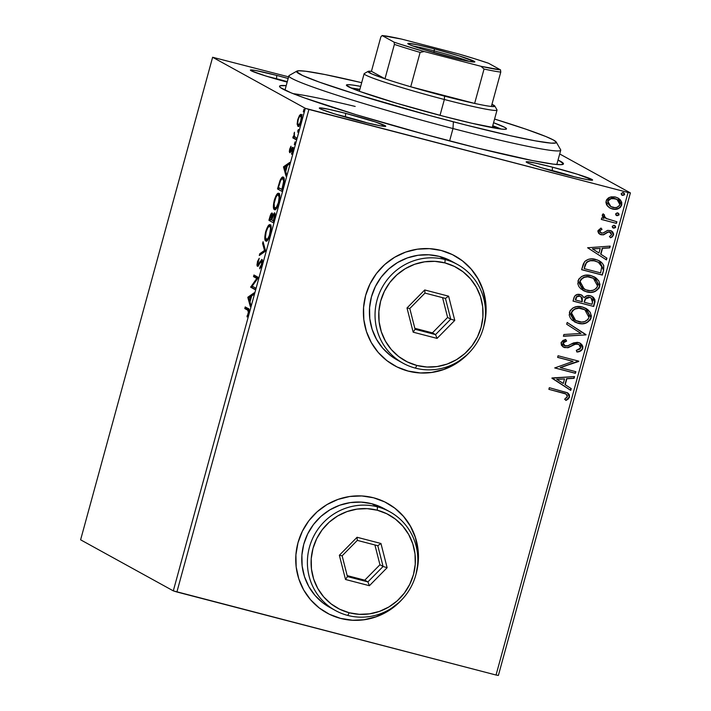 <?xml version="1.0" encoding="UTF-8"?>
<svg xmlns="http://www.w3.org/2000/svg" width="711" height="711" viewBox="0 0 711 711"><rect width="100%" height="100%" fill="white"/><g stroke="black" fill="none" stroke-linecap="round" stroke-linejoin="round"><path stroke-width="1.07" d="M355.18 106.437A140.911 7.732 15.3 0 0 293.154 93.665A140.911 7.732 -164.7 0 1 355.18 106.437M450.943 141.302A147.177 8.07 -164.7 0 1 279.636 86.733A147.177 8.07 -164.7 0 1 286.195 85.649L280.045 85.791L279.539 86.475L280.392 87.533L291.021 92.803L304.45 97.905L356.149 114.693L423.285 133.935L477.472 148.039L532.37 160.544L553.345 164.143L561.095 164.676L563.467 163.69L558.037 160.019A147.177 8.07 -164.7 0 1 563.139 164.285A147.177 8.07 -164.7 0 1 450.943 141.302M552.296 170.533A31.311 1.715 15.3 0 0 543.151 168.249A31.311 1.715 -164.7 0 1 552.296 170.533L552.296 170.533A31.311 1.715 -164.7 0 1 574.737 176.897A31.311 1.715 15.3 0 0 552.296 170.533L552.491 167.174L552.296 170.533M566.276 174.764A34.448 1.893 -164.7 0 1 526.184 161.992A34.448 1.893 -164.7 0 1 552.491 167.174L535.596 163.112L526.718 161.708L526.158 161.939L528.842 163.414L541.267 167.672L572.479 176.346L587.242 179.634L592.61 180.007L577.501 174.266L552.491 167.174A34.448 1.893 -164.7 0 1 592.53 180.15A34.448 1.893 -164.7 0 1 566.276 174.764M345.43 116.711A31.311 1.715 15.3 0 0 336.294 114.427A31.311 1.715 -164.7 0 1 345.43 116.711L345.43 116.711A31.311 1.715 -164.7 0 1 367.88 123.074A31.311 1.715 15.3 0 0 345.43 116.711L345.635 113.351L345.43 116.711M359.411 120.941A34.448 1.893 -164.7 0 1 319.319 108.17A34.448 1.893 -164.7 0 1 345.635 113.351L328.731 109.29L319.852 107.885L319.301 108.108L320.012 108.685L321.985 109.592L334.41 113.849L365.623 122.523L380.385 125.811L385.753 126.185L375.728 122.07L345.635 113.351A34.448 1.893 -164.7 0 1 385.673 126.327A34.448 1.893 -164.7 0 1 359.411 120.941M276.535 78.761A31.311 1.715 15.3 0 0 267.398 76.477A31.311 1.715 -164.7 0 1 276.535 78.761L276.535 78.761A31.311 1.715 -164.7 0 1 287.288 81.676A31.311 1.715 15.3 0 0 276.535 78.761L276.739 75.402L276.535 78.761M287.164 82.112A34.448 1.893 -164.7 0 1 250.423 70.22A34.448 1.893 -164.7 0 1 276.739 75.402L255.764 70.531L250.956 69.936L250.396 70.158L251.116 70.736L265.514 75.899L287.164 82.112M326.66 612.846A62.63 60.977 118.8 0 0 326.758 612.9A62.63 60.977 118.8 0 0 340.471 618.357L340.596 618.428A62.63 60.977 -61.2 0 1 326.882 612.962A62.63 60.977 -61.2 0 1 300.424 535.543A62.63 60.977 -61.2 0 1 373.595 497.789L361.748 495.949L349.723 496.491L337.983 499.415L326.971 504.579L317.124 511.813L308.805 520.816L302.353 531.259L297.998 542.733L295.909 554.793L296.176 566.987L298.789 578.834L303.633 589.881L310.538 599.72L319.23 607.949L329.38 614.268L340.596 618.428L352.443 620.268L364.467 619.716L376.217 616.801L387.219 611.629L397.076 604.403L401.955 599.551A62.63 60.977 -61.2 0 1 340.596 618.428L340.471 618.357A62.63 60.977 118.8 0 0 398.693 602.715L387.095 611.567L376.083 616.739L364.343 619.654M394.321 365.543A62.63 60.977 118.8 0 0 394.409 365.587A62.63 60.977 118.8 0 0 408.123 371.053L408.247 371.124A62.63 60.977 -61.2 0 1 394.534 365.658A62.63 60.977 -61.2 0 1 368.076 288.239A62.63 60.977 -61.2 0 1 441.255 250.485L429.408 248.646L417.384 249.188L405.634 252.103L394.632 257.275L384.775 264.501L376.466 273.513L370.004 283.956L365.65 295.421L363.57 307.49L363.836 319.674L366.441 331.53L371.293 342.578L378.199 352.416L386.891 360.646L397.04 366.965L408.247 371.124L420.094 372.964L432.128 372.413L443.868 369.498L454.88 364.325L464.727 357.1L469.607 352.238M80.61 539.809L212.625 57.262L305.321 108.321L173.306 590.868L80.61 539.809L173.306 590.868L305.321 108.321L212.625 57.262L288.604 76.85L212.625 57.262L80.61 539.809M297.847 126.318L297.847 126.318C298.744 126.86 299.838 125.18 301.126 121.27C302.033 117.155 302.024 114.871 301.1 114.409L299.535 115.36L300.717 115.671L299.535 115.36L297.811 119.439L297.136 124.114L297.989 126.38L299.687 124.914L301.455 119.883L301.473 114.835L300.78 114.329L299.535 115.36L297.633 120.106L297.136 124.114L297.971 124.336L297.136 124.114L297.998 126.38M296.034 139.649L296.478 138.023L294.221 136.192L294.434 132.228L293.741 136.521L293.27 136.254L292.825 137.881L296.034 139.649L296.478 138.023L294.372 136.574L294.434 132.228L293.741 136.521L293.27 136.254L292.825 137.881L296.034 139.649M289.688 149.106L289.324 151.612L289.821 152.696L292.656 149.141L291.581 154.323L293.03 150.83L293.208 147.657L292.301 147.55L290.115 151.025L291.003 146.217L289.688 149.106L291.021 147.328L291.003 146.217L289.688 149.106L289.688 152.661L292.514 148.919L291.581 154.323L292.932 151.221L292.941 147.284L290.115 151.025L289.688 149.106M283.307 177.172C282.471 176.435 281.343 177.643 279.912 180.79L280.481 180.941L279.912 180.79L277.503 188.93L281.885 191.339L284.311 180.39L283.822 177.706L282.338 177.172L279.912 180.79L277.503 188.93L281.885 191.339L283.227 186.433C284.613 180.718 284.64 177.626 283.307 177.172L283.067 177.075M274.57 212.847L272.544 215.566L273.006 215.691L272.153 213.069C271.451 212.722 270.642 214.144 269.736 217.335L270.216 217.459L269.736 217.335L268.918 220.321L273.3 222.739L275.033 215.566L274.482 212.82L272.544 215.566L272.384 213.327L271.353 213.38L268.918 220.321L273.3 222.739L274.455 218.517C275.255 215.157 275.29 213.273 274.57 212.847L274.464 212.811M265.523 251.161L263.07 241.704L262.581 243.473L264.501 250.441L259.773 253.738L259.293 255.507L265.603 250.885L263.07 241.704L262.581 243.473L264.501 250.441L259.773 253.738L259.293 255.507L265.523 251.161M255.453 287.964L252.192 286.169L258.342 277.414L253.96 274.997L253.516 276.623L256.787 278.419L250.627 287.173L255.009 289.59L255.453 287.964L252.192 286.169L258.244 277.779L253.96 274.997L253.516 276.623L256.787 278.419L250.627 287.173L255.009 289.59L255.453 287.964M247.695 310.165L248.379 312.236L247.064 316.982L248.663 313.275L249.037 309.516L245.224 306.939L244.78 308.556L247.695 310.165C248.361 309.969 248.539 310.929 248.21 313.044L247.064 316.982L248.663 313.275C249.312 309.925 249.152 308.352 248.183 308.565L245.224 306.939L244.78 308.556L245.962 308.867L246.317 307.543L245.962 308.867L248.877 310.476L247.695 310.165M247.81 297.465L250.343 306.645L250.832 304.877L250.014 301.935L251.641 295.998L253.64 294.603L254.12 292.843L247.81 297.465L249.072 297.5L247.81 297.465L250.343 306.645L250.832 304.877L250.014 301.935L251.641 295.998L253.64 294.603L254.12 292.843L247.89 297.189L249.072 297.5L253.738 294.238L248.992 297.767L247.81 297.465M262.004 259.497L259.631 262.226L260.297 262.403L259.631 262.226L258.644 263.994L259.302 264.163L257.809 264.661L257.835 262.226L259.248 258.289L257.391 261.959L257.88 262.083L257.391 261.959L257.391 266.296L261.559 261.115L262.483 261.364L261.559 261.115L261.488 264.483L261.977 264.608L262.483 261.061L261.781 259.453L258.404 264.332L257.649 264.439L259.248 258.289L257.604 261.257L256.955 265.016L257.302 266.234L258.022 266.11L260.813 261.63L261.692 261.257L261.577 264.154L259.719 268.829L261.977 264.608L261.488 264.483L259.853 267.38L259.719 268.829L261.977 264.608C262.643 261.595 262.652 259.888 262.004 259.497L261.906 259.462M265.798 241.029C267.025 241.793 268.527 239.5 270.313 234.141C271.531 228.489 271.495 225.36 270.216 224.774C268.98 223.974 267.46 226.294 265.665 231.733L266.145 231.857L265.665 231.733C264.465 237.358 264.51 240.46 265.798 241.029L267.834 239.891L270.313 234.141L271.193 227.538L270.216 224.774L268.163 225.894L265.541 232.204L264.803 238.309L266.021 241.118M274.384 209.629C275.61 210.394 277.112 208.101 278.899 202.751C280.116 197.089 280.09 193.97 278.81 193.383C277.574 192.574 276.055 194.894 274.25 200.333L274.739 200.458L274.25 200.333C273.06 205.968 273.104 209.061 274.384 209.629L276.419 208.492L278.899 202.751L279.787 196.138L278.81 193.383L277.352 193.801L276.117 195.498L274.126 200.813L273.388 206.91L274.606 209.718M283.502 167.005L286.035 176.186L286.515 174.417L285.706 171.475L287.333 165.547L289.324 164.152L289.812 162.384L283.573 166.73L284.755 167.041L283.502 167.005L286.035 176.186L286.515 174.417L285.706 171.475L287.333 165.547L289.324 164.152L289.812 162.384L283.573 166.73L284.755 167.041L289.43 163.779L284.684 167.307L283.502 167.005M294.318 144.617L295.056 141.916L294.345 144.626M297.722 132.166L298.433 129.455L297.722 132.166M303.277 111.867L304.015 109.165L303.304 111.876M628.062 192.477L496.047 675.023L176.888 591.987L308.903 109.441L628.062 192.477L305.321 108.321L308.903 109.441L176.888 591.987L173.306 590.868L496.047 675.023L628.062 192.477L630.39 192.903L559.699 153.967L630.39 192.903L628.062 192.477M607.398 206.003L609.629 207.879L613.7 209.238L617.859 208.856L620.303 207.47L621.743 205.035L621.734 202.235L620.321 199.844L618.161 198.102L614.873 196.903L611.211 196.849L608.554 197.809L606.616 199.702L605.905 202.315L606.625 204.901L609.869 208.012L612.331 208.972C616.606 210.127 619.743 208.821 621.743 205.035L618.019 198.014L615.584 197.063L609.78 197.24L606.092 200.964L607.398 206.003M606.687 218.828L603.808 215.54L604.528 215.015L603.132 213.824L602.279 214.926L603.995 218.401L601.764 217.824L601.328 219.441L616.437 223.378L616.881 221.752L605.728 218.304L604.208 216.757L604.528 215.015L603.132 213.824L602.253 215.948L603.995 218.401L601.764 217.824L601.328 219.441L616.437 223.378L601.346 219.379L616.437 223.378L616.881 221.752L606.03 218.481M601.47 233.11L599.613 230.871L602.021 229.342L600.991 228.053L597.871 231.351L598.653 233.332L600.413 234.532L603.568 234.834L608.207 232.088L610.571 232.417L611.638 234.692L609.443 236.505L610.589 237.803L612.429 236.781L613.664 234.195L612.784 232.026L610.865 230.675L607.638 230.355L603.488 232.861L601.47 233.11L599.817 231.377L600.208 230.391L602.021 229.342L600.991 228.053L597.978 230.631L599.817 234.257L601.097 234.754L603.568 234.834L608.207 232.088L610.456 232.355L609.505 231.937L611.638 234.692L609.443 236.505L610.589 237.803L613.549 234.994L611.496 230.968L607.638 230.355L602.946 233.075L600.742 232.799M603.639 270.171L603.763 265.443L601.586 262.395L597.56 260.022L591.659 258.884L588.406 259.302L584.86 261.381L583.313 263.977L581.616 269.691L602.297 275.077L603.639 270.171L602.048 274.935L603.639 270.171L599.489 260.91L595.774 259.462C591.596 258.111 587.873 258.848 584.611 261.666L581.616 269.691L602.297 275.077L581.634 269.62L602.048 274.935L603.639 270.171M593.712 306.468L594.991 301.695L594.84 299.482L593.276 297.225L590.352 295.74L586.957 295.723L584.158 297.696L581.509 295.003L577.216 294.47L574.648 296.149L573.022 301.091L593.712 306.468L573.039 301.02L593.712 306.468L594.867 302.246L592.147 296.443L590.352 295.74C587.89 295.083 585.82 295.732 584.158 297.696L581.9 295.207L580.3 294.576C577.03 293.75 574.879 294.932 573.839 298.105L573.022 301.091L593.712 306.468M585.935 334.89L567.174 322.474L566.694 324.234L580.976 333.459L563.885 334.508L563.396 336.276L585.935 334.89L563.441 336.116L585.935 334.89L567.174 322.474L566.694 324.234L580.976 333.459L563.885 334.508L563.396 336.276L585.935 334.89M575.866 371.702L560.472 367.694L578.754 361.144L558.064 355.758L557.62 357.384L573.048 361.401L554.731 367.942L575.421 373.319L575.866 371.702L560.472 367.694L578.754 361.144L558.064 355.758L557.62 357.384L573.048 361.401L554.731 367.942L575.421 373.319L575.866 371.702M562.65 392.907L565.787 393.912L567.271 395.369L567.129 397.076L564.65 399.209L566.009 400.444L568.125 399.138L569.493 397.085L569.342 394.703L567.769 392.952L549.327 387.699L548.883 389.326L566.018 394.027L567.36 396.542L564.65 399.209L566.009 400.444L569.493 397.085L567.449 392.756L549.327 387.699L548.883 389.326L562.65 392.907M416.104 573.848L418.281 561.423L418.015 549.23L415.411 537.383L410.558 526.327L403.652 516.497L394.961 508.267L384.811 501.948L373.595 497.789A62.63 60.977 -61.2 0 1 387.317 503.246A62.63 60.977 -61.2 0 1 416.104 573.848M483.756 326.545L485.942 314.12L485.675 301.926L483.062 290.079L478.21 279.023L471.304 269.193L462.612 260.964L452.463 254.645L441.255 250.485A62.63 60.977 -61.2 0 1 454.969 255.942A62.63 60.977 -61.2 0 1 483.756 326.545M551.923 378.225L570.755 390.375L571.235 388.606L565.201 384.713L566.827 378.785L574.053 378.341L574.532 376.572L551.994 377.959L570.755 390.375L571.235 388.606L565.201 384.713L566.827 378.785L574.053 378.341L574.532 376.572L551.923 378.225M578.816 344.444L577.696 343.982L578.958 344.524L580.647 347.981L576.292 350.39L576.985 351.989C579.705 351.936 581.642 350.745 582.798 348.417L582.798 346.373L581.82 344.595L580.292 343.28L577.439 342.32L573.501 342.915L567.102 346.088L564.347 345.67L563.201 343.217L564.614 341.724L566.631 341.084L565.698 339.485L562.943 340.445L561.086 342.649L561.423 345.217L563.272 347.03L567.84 347.759L575.243 344.275L578.265 344.213L580.114 345.484L580.718 347.652L579.936 349.083L576.292 350.39L576.985 351.989L581.243 350.612L582.549 348.274C581.394 350.612 579.456 351.803 576.737 351.847L578.523 351.518M586.619 308.805L585.846 308.325L591.134 317.95L585.971 308.387L582.469 307.028C576.532 305.366 572.159 307.161 569.351 312.422L574.63 321.914L578.123 323.292L581.927 323.789L586.637 322.812L590.361 319.754L591.383 316.004L590.219 312.342L587.642 309.498L582.469 307.028L576.683 306.654L572.977 307.907L570.124 310.591L569.209 315.142L570.329 318.021L572.311 320.305L578.123 323.292L574.506 321.852M595.214 277.406L594.432 276.926L599.728 286.551L594.556 276.997L591.054 275.628C585.117 273.966 580.745 275.77 577.945 281.023L583.224 290.523L586.717 291.892L590.521 292.399L595.231 291.421L598.955 288.355L599.968 284.604L598.804 280.943L596.227 278.099L591.054 275.628L585.277 275.255L581.571 276.508L578.71 279.192L577.803 283.751L578.923 286.631L580.896 288.915L586.717 291.892L583.091 290.452M587.606 247.766L606.447 259.915L606.927 258.146L600.893 254.254L602.51 248.326L609.736 247.881L610.225 246.113L587.606 247.766L606.447 259.915L606.927 258.146L600.893 254.254L602.51 248.326L609.736 247.881L610.225 246.113L587.606 247.766M614.064 225.298L615.673 227.236L614.313 225.431L612.224 226.338L613.575 228.142L615.548 227.529L615.362 226.071L613.7 225.351L612.224 226.338L612.527 227.511L613.575 228.142L612.918 227.858M617.468 212.847L619.077 214.784L617.726 212.98L615.628 213.887L616.979 215.691L619.023 214.935L618.766 213.62L617.104 212.9L615.628 213.887L615.93 215.06L616.979 215.691L616.321 215.406M623.023 192.548L624.631 194.485L623.271 192.681L621.183 193.588L622.534 195.392L624.507 194.778L624.32 193.321L622.658 192.601L621.183 193.588L621.485 194.761L622.534 195.392L621.876 195.107M498.375 675.45L630.39 192.903L498.375 675.45L496.047 675.023L498.375 675.45M288.159 78.494L276.739 75.402A34.448 1.893 -164.7 0 1 288.159 78.494M469.589 352.265A62.63 60.977 -61.2 0 1 408.247 371.124L408.123 371.053A62.63 60.977 118.8 0 0 466.345 355.411M485.817 314.049L484.68 322.136A62.63 60.977 118.8 0 0 454.844 255.88A62.63 60.977 118.8 0 0 454.782 255.844M396.916 366.894L408.123 371.053L419.97 372.893M432.004 372.342L443.744 369.427L454.747 364.263L466.354 355.402M485.542 301.855L482.938 290.008L478.085 278.952L471.18 269.122L462.488 260.893M455.058 255.996L452.338 254.574M418.157 561.352L417.028 569.44A62.63 60.977 118.8 0 0 387.184 503.184A62.63 60.977 118.8 0 0 387.131 503.148M329.255 614.197L340.471 618.357L352.318 620.196M417.89 549.168L415.286 537.312L410.434 526.264L403.528 516.426L394.836 508.196M387.406 503.299L384.687 501.877M567.325 392.694L569.493 397.085L565.76 400.311L567.876 399.004L569.307 396.64L569.093 394.569L567.52 392.81M565.894 393.965L562.392 392.765L566.24 394.205M563.992 393.21L565.538 393.778M568.711 398.071L569.022 397.529M574.239 376.59L574.053 378.341L566.578 378.643L564.952 384.571L571.235 388.606L570.506 390.215L570.986 388.473L564.952 384.571L566.578 378.643L573.795 378.199L574.239 376.59M556.695 379.256L563.272 383.469L556.695 379.256L564.516 378.927L556.695 379.256L564.516 378.927L563.272 383.469L556.695 379.256M575.599 371.631L575.421 373.319L554.749 367.871L575.172 373.186L575.599 371.631M572.799 361.259L557.637 357.313L572.799 361.259M578.487 361.072L578.647 361.508L560.224 367.56L578.487 361.072M575.777 344.124L577.954 344.115L575.519 343.982L571.493 345.813L575.777 344.124M568.258 347.661L571.742 345.955L568.258 347.661L564.632 347.537L568.258 347.661M566.374 340.942L562.952 343.084L566.631 341.084L565.556 339.52L566.631 341.084L565.698 339.485L561.086 342.649L563.361 347.075L564.881 347.679L563.236 347.012M579.918 343.066L582.798 348.417L580.043 343.129L578.425 342.506L570.791 344.275L568.178 345.742L564.294 345.635M565.236 346.026L563.201 343.217L564.987 345.893M579.634 351.181L581.962 349.51L582.691 347.244M582.549 346.239L582.14 345.279M580.86 343.733L579.136 342.684M564.099 345.537L562.925 344.053L563.494 342.16M564.365 341.591L565.867 341.076M563.014 346.888L567.165 347.697L575.519 343.982L578.896 344.488M567.165 322.492L586.006 334.614L567.165 322.492M578.123 323.292C583.998 324.9 588.335 323.114 591.134 317.95L590.885 317.808C588.077 322.981 583.74 324.758 577.874 323.15L578.123 323.292M574.31 321.736L576.07 322.563M576.923 322.874L581.687 323.656M583.118 323.558L583.598 323.496M585.055 323.158L587.286 322.243M588.681 321.292L590.121 319.612M590.565 318.741L591.081 316.822M591.134 315.88L590.557 313.311M589.979 312.218L587.384 309.356M584.718 309.676L581.767 308.512L584.842 309.747L589.001 317.453C586.726 321.559 583.251 322.963 578.558 321.665L575.679 320.528L571.493 312.902C573.804 308.761 577.314 307.339 582.025 308.645L581.767 308.512C577.056 307.205 573.555 308.618 571.244 312.76L575.43 320.394L572.986 318.51L571.386 315.871L571.155 313.151L572.364 310.689L574.764 308.921L578.71 308.103L584.655 309.64M582.513 308.734L583.251 308.983M575.688 320.537L573.235 318.652L571.635 316.004L571.404 313.284L572.622 310.823L575.012 309.054L578.958 308.236L584.904 309.783L587.348 311.667L589.037 314.715L589.001 317.453L587.837 319.612L584.646 321.594L581.598 322.074L575.555 320.465M581.776 295.136L584.158 297.696L581.26 294.869M592.156 296.451L594.867 302.246L593.463 306.334L594.805 301.002L593.783 297.882M590.832 297.705L589.659 297.225L585.269 298.816L584.318 301.331L585.517 298.949L589.908 297.367L590.957 297.776L592.539 302.442L592.032 304.29L584.087 302.157L586.104 297.873L588.432 297.065L591.125 297.9M575.794 298.193L577.208 296.194L579.03 295.945L581.038 296.674L582.22 301.74L575.59 300.015L575.794 298.193L575.341 299.882L576.052 298.336C576.665 296.416 577.945 295.705 579.892 296.203L579.643 296.069C577.696 295.572 576.417 296.274 575.794 298.193M579.892 296.203L582.362 297.891L582.22 301.74L575.59 300.015L576.941 296.683L579.892 296.203M586.717 291.892C592.583 293.501 596.92 291.723 599.728 286.551L599.471 286.417C596.671 291.581 592.334 293.367 586.468 291.759L586.717 291.892M582.896 290.346L584.655 291.172M585.517 291.474L590.281 292.257M591.703 292.168L592.192 292.097M593.641 291.768L595.88 290.843M597.267 289.892L598.706 288.213M599.151 287.342L599.675 285.431M599.72 284.48L599.151 281.92M598.564 280.827L595.978 277.957M584.024 289.004L581.58 287.12L579.972 284.471L579.741 281.752L580.958 279.29L583.349 277.521L587.295 276.703L593.241 278.241M593.303 278.277L590.361 277.112L593.427 278.348L597.587 286.053C595.311 290.168 591.836 291.572 587.153 290.266L584.264 289.137L580.087 281.503C582.389 277.361 585.9 275.939 590.61 277.254L590.361 277.112C585.651 275.806 582.14 277.219 579.838 281.36L584.14 289.066M599.355 260.839L603.39 270.029L603.612 269.096M603.763 268.154L603.515 265.31M603.132 264.456L602.608 263.63M601.355 262.27L599.026 260.661M585.446 263.95L584.175 268.616L586.326 263.034C588.904 260.617 591.899 259.968 595.32 261.079L598.28 262.226L601.764 266.669L600.617 272.9L584.175 268.616L584.975 265.061M587.953 261.328L591.481 260.493L595.071 260.946C591.65 259.826 588.646 260.475 586.077 262.892L587.153 261.826M598.155 262.155L595.071 260.946L598.609 262.439M609.931 246.13L609.736 247.881L602.261 248.183L600.644 254.12L606.927 258.146L606.199 259.755L606.679 258.013L600.644 254.12L602.261 248.183L609.487 247.739L609.931 246.13M592.387 248.797L598.955 253.009L592.387 248.797L600.2 248.468L592.387 248.797L600.2 248.468L598.955 253.009L592.387 248.797M599.613 230.871L601.222 232.968M612.855 235.839L613.309 233.261L611.327 230.879L613.549 234.994L611.309 237.261M609.754 232.07L610.198 232.213M600.164 234.399L603.319 234.701L607.612 232.079L609.505 231.937L607.949 231.946L603.568 234.834L599.693 234.186M610.314 232.284L610.98 232.87M611.975 231.333L611.327 230.879M600.546 232.693L599.577 231.057M612.749 227.769L613.575 228.142L615.415 227.102L613.575 228.142M614.846 225.645L614.313 225.431M613.033 227.902L615.291 227.387L614.642 225.529M613.94 228.08L614.553 227.964M603.808 215.54L606.439 218.695L604.252 217.086L603.808 215.54M616.615 221.681L616.188 223.236L616.615 221.681M616.446 215.477L618.828 214.651L616.979 215.691M618.25 213.193L617.726 212.98M616.153 215.317L618.499 215.193L618.819 214.02L618.046 213.078M617.344 215.629L617.966 215.513M619.272 198.929L617.912 197.96L621.494 204.901C619.494 208.679 616.357 209.994 612.082 208.83L609.745 207.941M610.687 208.376L614.855 209.185L618.668 208.287M620.054 207.328L621.574 204.555L621.334 201.657M620.899 200.795L620.054 199.693M610.589 206.457L607.789 203.417L608.136 200.342L611.771 198.333L616.837 199.311M616.899 199.347L614.908 198.556L617.015 199.418L619.885 204.555C618.33 207.328 615.966 208.261 612.784 207.354L610.873 206.617L607.949 201.453C609.567 198.707 611.967 197.791 615.157 198.689L614.908 198.556C611.718 197.649 609.318 198.573 607.701 201.32L610.749 206.537M621.707 195.018L622.534 195.392L624.374 194.352L622.534 195.392M623.805 192.894L623.271 192.681M621.992 195.152L624.249 194.645L623.6 192.779M622.898 195.329L623.511 195.214M564.516 378.927L563.272 383.469L556.944 379.39L564.516 378.927M584.566 301.473L585.9 298.442L588.068 297.269L590.681 297.633L592.787 299.98L592.032 304.29L584.344 302.291L584.566 301.473M590.61 277.254L593.489 278.383L596.502 280.961L597.702 283.707L597.329 286.8L595.951 288.693L593.232 290.195L590.192 290.675L585.677 289.795L581.056 286.284L580.016 283.849L580.203 281.121L581.767 278.863L584.478 277.317L587.544 276.837L590.61 277.254M584.175 268.616L586.326 263.034L588.201 261.461L590.521 260.733L594.147 260.821L598.307 262.243L600.546 264.057L601.764 266.669L600.617 272.9L584.175 268.616M600.2 248.468L598.955 253.009L592.636 248.939L600.2 248.468M615.157 198.689L617.957 200.022L619.379 201.524L620.01 203.506L619.459 205.532L616.917 207.345L614.846 207.63L610.838 206.59L608.047 203.55L608.127 200.946L610.989 198.707L615.157 198.689M247.552 316.128L246.957 315.968L247.552 316.128M248.37 314.209L247.855 314.075L248.37 314.209M248.69 313.169L248.21 313.044L248.69 313.169M250.076 301.704L249.89 301.029L250.076 301.704M248.903 297.909L251.481 296.576L251.001 296.451L249.757 300.993L250.236 301.117L248.903 297.909L251.001 296.451L249.757 300.993L248.903 297.909M255.089 289.297L250.716 286.835L251.898 287.137L252.485 286.329L251.81 287.484L255.089 289.297M257.622 278.641L256.787 278.419L257.622 278.641M257.675 278.57L253.516 276.623L254.698 276.926L255.062 275.601L254.698 276.926L257.675 278.57M260.741 267.612L259.853 267.38L260.741 267.612M260.981 261.417L261.559 261.115M258.2 265.923L258.146 264.75M257.915 264.688L258.857 264.936M259.053 264.99L257.809 264.661M261.63 261.133L262.377 260.128M262.43 260.084L261.808 260.866M258.2 264.181L258.271 266.198M260.857 254.414L259.773 253.738L260.955 254.049L265.576 250.823L260.857 254.414M265.55 250.716L264.501 250.441L265.55 250.716M263.63 243.749L262.581 243.473L263.63 243.749M266.634 241.038L266.038 239.26L266.785 241.198M269.256 226.329L270.553 225.067M266.127 239.785L266.323 240.451M270.971 224.969L269.931 225.511M270.491 225.103L269.949 225.503M270.784 226.649L271.247 226.969M266.136 231.91C267.576 227.6 268.794 225.769 269.771 226.4L270.953 226.711L269.771 226.4C270.811 226.853 270.838 229.369 269.842 233.955L270.331 234.079L269.842 233.955C268.42 238.212 267.212 240.034 266.234 239.403C265.203 238.949 265.167 236.452 266.136 231.91L267.629 228.089L269.042 226.409L270.064 226.658L270.571 228.604L269.389 235.421L267.86 238.523L266.572 239.491L265.434 237.216L266.136 231.91M271.14 226.853L269.771 226.4M267.416 239.714L266.234 239.403M270.1 220.632L270.456 219.308L270.1 220.632M274.304 214.518L274.961 213.469M275.086 213.353L274.295 214.526M269.807 218.944L271.709 214.704L272.589 214.926L271.709 214.704L271.442 218.89L271.922 219.015L271.211 219.726L271.7 219.85L269.807 218.944L270.864 215.495L271.709 214.704L271.966 216.633L271.211 219.726L269.807 218.944M272.82 214.98L271.709 214.704M271.664 219.966L272.651 216.597L274.126 214.473L275.086 214.722L274.126 214.473C274.624 214.918 274.517 216.428 273.806 219.015L274.286 219.139L273.806 219.015L273.291 220.863L273.779 220.997L271.664 219.966L273.833 214.482L274.437 215.913L273.291 220.863L271.664 219.966M275.237 214.758L274.126 214.473M275.228 209.638L274.633 207.861M277.85 194.938L279.147 193.668M274.633 207.843L275.379 209.807M274.722 208.385L274.908 209.061M279.565 193.579L279.076 193.703M276.73 208.305L274.402 207.55L274.135 203.488L275.957 197.187L277.201 195.338L278.365 195.001C279.405 195.454 279.423 197.978 278.436 202.555C277.006 206.812 275.806 208.634 274.828 208.012C273.797 207.55 273.762 205.052 274.722 200.511C276.17 196.209 277.379 194.37 278.365 195.001L279.841 195.569M279.734 195.454L278.17 194.938L279.156 197.205L278.436 202.555L278.916 202.679L278.436 202.555L276.455 207.123L274.828 208.012M279.547 195.312L278.365 195.001M278.685 189.233L279.05 187.908L278.685 189.233M282.285 178.719L283.627 177.43M283.822 177.368L282.089 179.021M284.045 179.101L282.862 178.799C283.6 178.968 283.796 180.478 283.44 183.322L283.956 183.456L283.44 183.322L282.365 187.722L282.845 187.846L282.365 187.722L281.885 189.473L278.401 187.553L280.09 181.883C281.254 179.208 282.178 178.177 282.862 178.799L283.645 181.403L281.885 189.473L282.365 189.597L278.401 187.553L280.498 180.905L281.663 179.101L282.862 178.799M285.769 171.244L285.582 170.569L285.769 171.244M284.596 167.458L287.173 166.116L286.693 165.992L285.449 170.533L285.929 170.658L284.596 167.458L286.693 165.992L285.449 170.533L284.596 167.458M290.177 151.043L291.021 151.265M290.515 150.794L291.332 151.345M291.874 149.506L291.288 149.354L291.874 149.506M292.47 149.666L293.483 147.852M293.252 147.79L292.301 147.55L293.252 147.79M292.941 147.284L292.301 147.55M292.141 153.389L291.537 153.229L292.141 153.389M293.314 149.132L292.514 148.919L293.314 149.132M289.688 152.661L290.319 152.412M293.359 148.012L292.728 149.123M296.114 139.347L292.825 137.881L294.007 138.192L294.416 136.69L294.007 138.192L296.114 139.347M294.452 136.699L293.741 136.521L294.452 136.699M294.434 133.517L293.99 133.401L294.434 133.517M298.504 130.815L297.722 130.611L298.504 130.815M301.588 114.755L300.717 115.671L302.282 114.72M299.029 126.629L298.318 124.425L298.753 126.371M299.704 125.065L298.291 124.692C297.589 124.389 297.562 122.719 298.202 119.661C299.18 116.8 299.998 115.591 300.664 116.035L301.784 116.328L300.664 116.035C301.357 116.328 301.384 118.008 300.726 121.057L300.726 121.057C299.758 123.927 298.949 125.145 298.291 124.692L297.749 123.216L298.131 119.919L299.215 117.119L300.549 115.991L301.197 117.493L300.726 121.057L299.553 123.901L298.291 124.692M301.784 116.328L300.664 116.035M296.878 71.118L289.199 75.482A140.911 7.732 15.3 0 0 452.987 128.549L453.387 121.821A134.655 7.386 -164.7 0 1 296.878 71.118A134.655 7.386 -164.7 0 1 361.677 82.689L325.025 74.548L305.837 71.26L298.753 70.762L296.567 71.669L302.637 75.535L319.363 82.121L355.642 94.101L428.084 115.084L465.714 124.994L510.107 135.659L535.356 140.858L551.221 143.142L555.878 142.938L556.34 142.307L553.531 140.049L545.835 136.521L525.829 129.153L494.58 119.048A134.655 7.386 -164.7 0 1 556.242 142.076A134.655 7.386 -164.7 0 1 453.387 121.821L452.987 128.549A140.911 7.732 -164.7 0 1 288.888 75.837L284.969 90.146M346.408 85.098L346.417 85.089A82.983 4.55 -164.7 0 1 360.673 86.36L352.123 84.965L347.75 84.662L346.408 85.222L352.887 88.786L360.459 91.666L396.747 103.273L443.051 116.133A82.983 4.55 -164.7 0 1 346.417 85.089M492.661 126.043A79.854 4.382 -164.7 0 1 499.433 128.824L492.661 126.043M501.219 129.064A82.983 4.55 15.3 0 0 492.75 125.731M493.576 122.719A82.983 4.55 -164.7 0 1 506.499 128.887A82.983 4.55 -164.7 0 1 443.051 116.133L471.757 123.234L500.793 129.011L505.157 129.313L506.499 128.753L504.766 127.367L493.576 122.719M449.601 140.947L452.987 128.549L449.601 140.947M556.811 164.517L560.73 150.208A140.911 7.732 -164.7 0 1 452.987 128.549A140.911 7.732 15.3 0 0 560.632 149.737L556.242 142.076M351.296 87.986L359.846 89.382A82.983 4.55 15.3 0 0 350.87 87.933M352.523 88.635L359.766 89.693A79.854 4.382 -164.7 0 0 352.523 88.635M434.234 50.89A32.884 1.804 15.3 0 0 412.931 46.019A32.884 1.804 -164.7 0 1 434.234 50.89L433.772 52.578L434.234 50.89A32.884 1.804 -164.7 0 1 469.136 61.395A32.884 1.804 15.3 0 0 434.234 50.89L434.35 48.872L434.234 50.89M448.259 56.533A34.759 1.911 -164.7 0 1 407.803 43.647A34.759 1.911 -164.7 0 1 434.35 48.872L459.582 56.027L474.832 61.821L469.42 61.448L460.284 59.511L423.027 49.379L410.487 45.077L408.505 44.171L407.776 43.584L408.336 43.353L417.304 44.775L434.35 48.872A34.759 1.911 -164.7 0 1 474.752 61.964A34.759 1.911 -164.7 0 1 448.259 56.533M492.234 127.616L497.033 110.089A68.896 3.777 -164.7 0 1 444.357 99.496L444.562 96.136A65.759 3.608 -164.7 0 1 410.718 86.786L420.121 52.401L424.209 51.53L480.947 66.292L484.049 69.038L474.646 103.424L410.718 86.786L444.562 96.136L474.646 103.424A65.759 3.608 15.3 0 0 491.372 106.463A65.759 3.608 -164.7 0 1 474.646 103.424A65.759 3.608 -164.7 0 1 444.562 96.136L444.357 99.496A68.896 3.777 15.3 0 0 496.989 109.858L494.794 106.028A65.759 3.608 -164.7 0 1 491.372 106.463L494.723 106.392L491.968 104.295A65.759 3.608 -164.7 0 1 494.794 106.028M368.12 71.376A65.759 3.608 -164.7 0 1 371.435 71.322L380.847 36.936L382.1 35.55L394.125 42.171L400.471 44.286L424.209 51.53L480.947 66.292L484.049 69.038A65.759 3.608 15.3 0 0 500.775 72.087L491.372 106.463L500.775 72.087A65.759 3.608 -164.7 0 1 484.049 69.038L474.646 103.424L410.718 86.786A65.759 3.608 -164.7 0 1 384.989 78.788L371.435 71.322L368.094 71.393L371.684 73.873L384.989 78.788A65.759 3.608 -164.7 0 1 368.12 71.376L364.29 73.562A68.896 3.777 15.3 0 0 444.357 99.496L440.029 115.342L444.357 99.496A68.896 3.777 -164.7 0 1 364.13 73.731L359.339 91.257M500.775 72.087L500.508 69.856L488.484 63.235L474.904 58.817L458.399 53.876L401.662 39.114L382.1 35.55L394.125 42.171L394.392 44.402L384.989 78.788L371.435 71.322L380.847 36.936L382.1 35.55A63.883 3.502 -164.7 0 1 401.662 39.114L458.399 53.876A63.883 3.502 -164.7 0 1 488.484 63.235L500.508 69.856A63.883 3.502 -164.7 0 1 480.947 66.292L500.508 69.856L500.775 72.087M384.989 78.788A65.759 3.608 15.3 0 0 410.718 86.786L420.121 52.401A65.759 3.608 -164.7 0 1 394.392 44.402L384.989 78.788M394.392 44.402A65.759 3.608 15.3 0 0 420.121 52.401L424.209 51.53A63.883 3.502 -164.7 0 1 394.125 42.171L394.392 44.402M377.461 506.854L377.265 510.214A53.236 51.832 -61.2 0 1 413.473 574.559A53.236 51.832 -61.2 0 1 349.208 612.758L347.759 615.433A56.365 54.88 118.8 0 0 415.802 574.986A56.365 54.88 118.8 0 0 377.461 506.854A56.365 54.88 -61.2 0 1 389.806 511.769A56.365 54.88 -61.2 0 1 413.615 581.447A56.365 54.88 -61.2 0 1 347.759 615.433A56.365 54.88 -61.2 0 1 335.414 610.518A56.365 54.88 -61.2 0 1 311.605 540.84A56.365 54.88 -61.2 0 1 377.461 506.854L371.826 503.752L377.461 506.854A56.365 54.88 118.8 0 0 309.418 547.301A56.365 54.88 118.8 0 0 347.759 615.433L349.208 612.758L359.277 614.322L369.498 613.86L379.487 611.38L388.837 606.981L397.218 600.839L404.283 593.187L409.767 584.309L413.473 574.559L415.242 564.303L415.02 553.94L412.798 543.871L408.674 534.476L402.808 526.122L395.423 519.119L386.793 513.751L377.265 510.214L367.187 508.649L356.966 509.12L346.986 511.6L337.627 515.99L329.255 522.132L322.19 529.793L316.697 538.662L313 548.421L311.222 558.668L311.454 569.031L313.675 579.101L317.79 588.504L323.665 596.858L331.05 603.852L339.68 609.22L349.208 612.758A53.236 51.832 -61.2 0 1 313 548.421A53.236 51.832 -61.2 0 1 377.265 510.214L377.461 506.854M389.806 511.769L384.162 508.667A56.365 54.88 118.8 0 0 371.826 503.752A56.365 54.88 118.8 0 0 305.97 537.729A56.365 54.88 118.8 0 0 329.78 607.407L335.414 610.518M357.064 537.267L380.954 543.488L387.122 567.707L369.4 585.704L345.519 579.492L339.351 555.273L357.064 537.267L339.351 555.273L345.519 579.492L347.421 576.577L342.133 555.815L357.322 540.387L377.799 545.71L383.087 566.471L367.898 581.9L364.761 580.176L379.95 564.747L383.087 566.471L379.95 564.747L374.91 544.964L379.95 564.747L364.761 580.176L367.898 581.9L347.421 576.577L342.133 555.815L339.351 555.273L342.133 555.815L357.322 540.387L357.064 537.267L357.322 540.387L377.799 545.71L380.954 543.488L357.064 537.267M384.34 508.765L371.826 503.752L361.161 502.099L350.336 502.588L339.769 505.21L329.86 509.867L320.999 516.373L313.515 524.478L307.694 533.872L303.775 544.199L301.899 555.051L302.148 566.027L304.495 576.692L308.858 586.637L315.071 595.489L322.892 602.892L329.94 607.496M347.172 575.599L364.761 580.176L347.172 575.599M347.421 576.577L345.519 579.492L369.4 585.704L367.898 581.9L347.421 576.577M367.898 581.9L369.4 585.704L387.122 567.707L383.087 566.471L367.898 581.9M383.087 566.471L387.122 567.707L380.954 543.488L377.799 545.71L383.087 566.471M445.113 259.551L444.917 262.91A53.236 51.832 -61.2 0 1 481.125 327.256A53.236 51.832 -61.2 0 1 416.868 365.454L415.411 368.129A56.365 54.88 118.8 0 0 483.453 327.682A56.365 54.88 118.8 0 0 445.113 259.551A56.365 54.88 -61.2 0 1 457.457 264.465A56.365 54.88 -61.2 0 1 481.267 334.143A56.365 54.88 -61.2 0 1 415.411 368.129A56.365 54.88 -61.2 0 1 403.066 363.214A56.365 54.88 -61.2 0 1 379.256 293.527A56.365 54.88 -61.2 0 1 445.113 259.551L439.478 256.449L445.113 259.551A56.365 54.88 118.8 0 0 377.07 299.998A56.365 54.88 118.8 0 0 415.411 368.129L416.868 365.454L426.938 367.018L437.158 366.556L447.139 364.076L456.498 359.677L464.87 353.536L471.935 345.884L477.428 337.005L481.125 327.256L482.902 316.999L482.671 306.637L480.458 296.567L476.334 287.173L470.46 278.819L463.074 271.815L454.445 266.447L444.917 262.91L434.848 261.346L424.627 261.817L414.646 264.288L405.288 268.687L396.916 274.828L389.841 282.489L384.358 291.359L380.652 301.109L378.883 311.365L379.105 321.728L381.327 331.797L385.451 341.191L391.317 349.554L398.711 356.549L407.332 361.917L416.868 365.454A53.236 51.832 -61.2 0 1 380.652 301.109A53.236 51.832 -61.2 0 1 444.917 262.91L445.113 259.551M457.457 264.465L451.823 261.364A56.365 54.88 118.8 0 0 439.478 256.449A56.365 54.88 118.8 0 0 373.622 290.426A56.365 54.88 118.8 0 0 397.431 360.104L403.066 363.214M424.725 289.964L448.605 296.176L454.773 320.394L437.061 338.4L413.171 332.188L407.003 307.97L424.725 289.964L407.003 307.97L413.171 332.188L415.073 329.273L409.794 308.512L424.974 293.083L445.45 298.407L450.738 319.168L435.55 334.597L432.421 332.872L447.61 317.444L450.738 319.168L447.61 317.444L442.571 297.66L447.61 317.444L432.421 332.872L435.55 334.597L415.073 329.273L409.794 308.512L407.003 307.97L409.794 308.512L424.974 293.083L424.725 289.964L424.974 293.083L445.45 298.407L448.605 296.176L424.725 289.964M452 261.461L439.478 256.449L428.813 254.787L417.988 255.285L407.421 257.906L397.511 262.563L388.65 269.069L381.167 277.174L375.355 286.569L371.435 296.896L369.56 307.747L369.8 318.724L372.146 329.389L376.51 339.334L382.722 348.186L390.552 355.589L397.591 360.193M414.824 328.295L432.421 332.872L414.824 328.295M415.073 329.273L413.171 332.188L437.061 338.4L435.55 334.597L415.073 329.273M435.55 334.597L437.061 338.4L454.773 320.394L450.738 319.168L435.55 334.597M450.738 319.168L454.773 320.394L448.605 296.176L445.45 298.407L450.738 319.168M261.497 261.097L262.679 261.408M292.47 148.91L293.652 149.212"/></g></svg>
